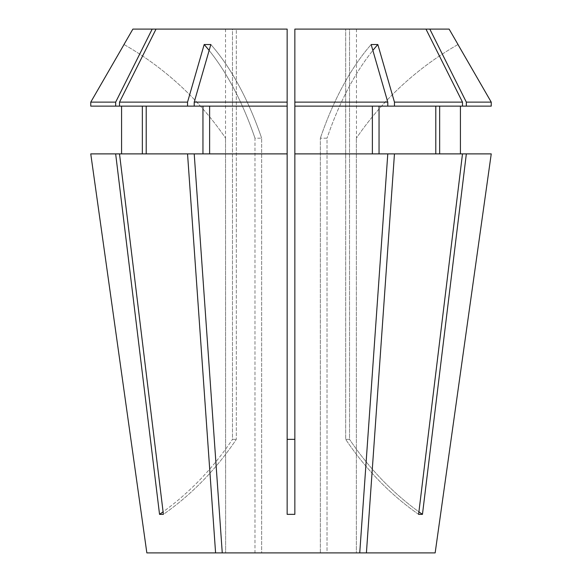 <?xml version="1.0" encoding="UTF-8"?>
<svg xmlns="http://www.w3.org/2000/svg" width="582" height="582" viewBox="0 0 582 582"><rect width="100%" height="100%" fill="white"/><g stroke="black" fill="none" stroke-linecap="round" stroke-linejoin="round"><path stroke-width="0.44" stroke-dasharray="2.91 2.18" d="M132.885 29.1L232.473 29.1L232.473 439.352L236.321 439.352L232.473 439.352L232.473 29.1L156.034 29.1L287.152 29.1L236.321 29.1L287.152 29.1L287.152 439.352L294.848 439.352L294.848 29.1L425.966 29.1L349.527 29.1L349.527 439.352L345.679 439.352L345.679 29.1L294.848 29.1L345.679 29.1L345.679 439.352L349.527 439.352L349.527 29.1L449.115 29.1M429.814 29.1L466.335 102.126L491.237 102.126L491.237 106.128L439.65 106.128L439.65 153.888L466.342 153.888L422.459 514.357A308.118 266.84 -90 0 1 349.527 439.352A308.118 266.84 90 0 0 418.916 511.84M156.034 29.1L236.321 29.1L236.321 439.352L236.321 29.1L156.034 29.1L119.514 102.126L119.514 106.128L142.35 106.128L90.763 106.128L142.35 106.128L142.35 153.888L119.506 153.888L202.951 153.888L202.951 106.128L187.542 106.128L187.542 102.126L204.173 44.523A308.118 154.055 90 0 1 254.981 138.196L261.653 138.196L254.981 138.196L254.981 552.9L225.641 552.9L254.981 552.9L254.981 138.196A308.118 154.055 -90 0 0 209.142 50.438M356.475 29.1L356.475 138.029M435.154 552.9L356.359 552.9L356.359 138.196L356.359 552.9L327.019 552.9L435.154 552.9L366.413 552.9L394.458 153.888L462.494 153.888L418.603 514.357L422.459 514.357M146.846 552.9L225.641 552.9L225.525 138.029L225.641 552.9L146.846 552.9L261.653 552.9L261.653 138.196L261.653 552.9L320.347 552.9L222.259 552.9L359.741 552.9L327.019 552.9L327.019 138.196L320.347 138.196L327.019 138.196L327.019 552.9L366.413 552.9M359.741 552.9L320.347 552.9L320.347 138.196L320.347 552.9L359.741 552.9L387.787 153.888L372.378 153.888L372.378 106.128L387.787 106.128L387.787 102.126L371.156 44.523A308.118 154.055 -90 0 0 320.347 138.196A308.118 154.055 90 0 1 371.156 44.523L377.827 44.523A308.118 154.055 90 0 0 327.019 138.196A308.118 154.055 -90 0 1 372.858 50.438M225.525 29.1L225.525 138.029M222.259 552.9L194.213 153.888L287.152 153.888L287.152 514.357L294.848 514.357L294.848 29.1L294.848 439.352M294.848 153.888L462.494 153.888L379.049 153.888L379.049 106.128L387.787 106.128L294.848 106.128M466.342 153.888L491.244 153.888L460.42 153.888L460.42 106.128L491.237 106.128L460.42 106.128M209.622 153.888L287.152 153.888L194.213 153.888L209.622 153.888L209.622 106.128L287.152 106.128L194.213 106.128L194.213 102.126L287.152 102.126L287.152 29.1L287.152 439.352M142.35 153.888L90.756 153.888L142.35 153.888L121.58 153.888L121.58 106.128L142.35 106.128M439.65 153.888L462.494 153.888M379.049 106.128L462.486 106.128L379.049 106.128L435.794 106.128L435.794 153.888M294.848 102.126L387.787 102.126M466.335 102.126L466.335 106.128M152.186 29.1L115.665 102.126L115.665 106.128M121.58 106.128L90.763 106.128L90.763 102.126L115.665 102.126M124.024 44.523L124.024 44.523A308.118 308.118 0 0 1 225.641 138.196A308.118 308.118 0 0 0 124.024 44.523M425.966 29.1L345.679 29.1L425.966 29.1L462.486 102.126L462.486 106.128L435.794 106.128M394.458 106.128L394.458 102.126L462.486 102.126M394.458 102.126L377.827 44.523M187.542 106.128L119.514 106.128L146.206 106.128L146.206 153.888L119.506 153.888L163.397 514.357A308.118 266.84 -90 0 0 236.321 439.352A308.118 266.84 90 0 1 163.397 514.357L159.541 514.357A308.118 266.84 -90 0 0 232.473 439.352A308.118 266.84 90 0 1 163.084 511.84M146.206 153.888L119.506 153.888M146.206 106.128L119.514 106.128M119.514 102.126L187.542 102.126M194.213 102.126L210.844 44.523L204.173 44.523M115.658 153.888L159.541 514.357M215.587 552.9L187.542 153.888M90.756 153.888L121.58 153.888M394.458 153.888L379.049 153.888M491.244 153.888L460.42 153.888M387.787 153.888L372.378 153.888M209.622 106.128L287.152 106.128L287.152 153.888M462.486 106.128L439.65 106.128M372.378 106.128L387.787 106.128M287.152 102.126L287.152 106.128M194.213 153.888L202.951 153.888M202.951 106.128L194.213 106.128M418.603 514.357A308.118 266.84 90 0 1 345.679 439.352A308.118 266.84 -90 0 0 418.603 514.357M210.844 44.523A308.118 154.055 90 0 1 261.653 138.196A308.118 154.055 -90 0 0 210.844 44.523M457.976 44.523A308.118 308.118 0 0 0 356.359 138.196A308.118 308.118 0 0 1 457.976 44.523"/><path stroke-width="0.87" d="M429.814 29.1L466.335 102.126L491.237 102.126L457.976 44.523L491.237 102.126L491.237 106.128L462.486 106.128L462.486 102.126L425.966 29.1L449.115 29.1L458.012 44.508M222.259 552.9L435.154 552.9L491.244 153.888L466.342 153.888L422.459 514.357L418.603 514.357L462.494 153.888L294.848 153.888L294.848 514.357L287.152 514.357L287.152 153.888L194.213 153.888L222.259 552.9L146.846 552.9L90.756 153.888L115.658 153.888L159.541 514.357A308.118 266.84 90 0 0 163.084 511.84M435.154 552.9L491.244 153.888M366.413 552.9L394.458 153.888M359.741 552.9L387.787 153.888M215.587 552.9L187.542 153.888L119.506 153.888L163.397 514.357L159.541 514.357M294.848 439.352L287.152 439.352M119.506 153.888L115.658 153.888M121.58 153.888L121.58 106.128M142.35 106.128L142.35 153.888M379.049 153.888L379.049 106.128M435.794 106.128L435.794 153.888M287.152 153.888L287.152 29.1L152.186 29.1L115.665 102.126L115.665 106.128L187.542 106.128L187.542 102.126L119.514 102.126L119.514 106.128M115.665 106.128L90.763 106.128L90.763 102.126L124.024 44.523L90.763 102.126L115.665 102.126M425.966 29.1L294.848 29.1L294.848 106.128L394.458 106.128L394.458 102.126L377.827 44.523A308.118 154.055 -90 0 0 372.858 50.438M462.486 106.128L394.458 106.128M462.486 102.126L394.458 102.126M152.186 29.1L132.885 29.1L123.988 44.508M387.787 106.128L387.787 102.126L294.848 102.126M387.787 102.126L371.156 44.523L377.827 44.523M209.622 153.888L209.622 106.128M287.152 106.128L194.213 106.128L194.213 102.126L210.844 44.523L204.173 44.523A308.118 154.055 -90 0 1 209.142 50.438M287.152 102.126L194.213 102.126M156.034 29.1L119.514 102.126M187.542 102.126L204.173 44.523M146.846 552.9L90.756 153.888M462.494 153.888L466.342 153.888M460.42 153.888L460.42 106.128M439.65 106.128L439.65 153.888M372.378 153.888L372.378 106.128M294.848 106.128L294.848 153.888M466.335 102.126L466.335 106.128M187.542 153.888L194.213 153.888M202.951 153.888L202.951 106.128M146.206 106.128L146.206 153.888M194.213 106.128L187.542 106.128M422.459 514.357A308.118 266.84 90 0 1 418.916 511.84"/></g></svg>
